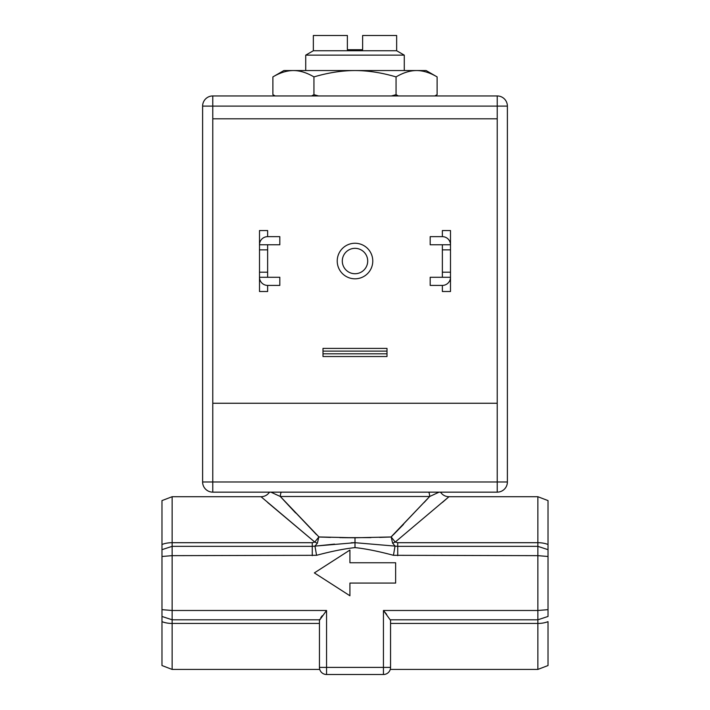 <?xml version="1.0" encoding="UTF-8"?>
<svg xmlns="http://www.w3.org/2000/svg" width="710" height="710" viewBox="0 0 710 710"><rect width="100%" height="100%" fill="white"/><g stroke="black" fill="none" stroke-linecap="round" stroke-linejoin="round"><path stroke-width="1.06" d="M442.365 244.773L450.495 244.773A8.13 8.13 0 0 0 442.365 236.652L430.18 236.652L430.18 244.773L442.365 244.773L442.365 272.205L450.495 272.205L450.495 291.508L442.365 291.508L442.365 285.411L430.18 285.411L430.18 277.282L442.365 277.282L442.365 272.205M442.365 236.652L442.365 230.555L450.495 230.555L450.495 272.205M212.778 118.801L212.778 403.253L497.222 403.253L497.222 118.801L212.778 118.801L212.778 106.101L202.616 106.101A10.162 10.162 0 0 1 212.778 95.948L497.222 95.948A10.162 10.162 0 0 1 507.384 106.101L507.384 481.983A10.162 10.162 0 0 1 497.222 492.145L497.222 481.983L507.384 481.983L507.384 106.101L212.778 106.101L212.778 95.948M337.223 261.031A17.777 17.777 0 0 1 355 243.255A17.777 17.777 0 0 1 372.777 261.031A17.777 17.777 0 0 1 355 278.808A17.777 17.777 0 0 1 337.223 261.031M212.778 403.253L212.778 481.983L202.616 481.983A10.162 10.162 0 0 0 212.778 492.145A10.162 10.162 0 0 1 202.616 481.983L202.616 106.101M497.222 492.145A10.162 10.162 0 0 0 507.384 481.983A10.162 10.162 0 0 1 497.222 492.145L212.778 492.145L212.778 481.983L497.222 481.983L497.222 403.253M497.222 95.948A10.162 10.162 0 0 1 507.384 106.101A10.162 10.162 0 0 0 497.222 95.948L497.222 118.801M311.637 95.948L313.944 94.67L318.55 95.948M275.089 95.948L272.889 94.67L275.187 95.948M272.889 94.67L272.889 76.902C280.06 72.686 286.902 70.565 293.416 70.547L283.885 70.547L272.889 76.902M313.944 76.902C306.773 72.686 299.931 70.565 293.416 70.547L355 70.547C341.971 70.565 328.286 72.686 313.944 76.902L313.944 94.67M437.111 76.902C429.94 72.686 423.098 70.565 416.584 70.547L426.115 70.547L437.111 76.902L437.111 94.67L434.813 95.948M396.056 76.902C381.714 72.686 368.029 70.565 355 70.547L416.584 70.547C410.069 70.565 403.227 72.686 396.056 76.902L396.056 94.67L398.363 95.948M391.45 95.948L396.056 94.67M305.726 70.547L305.726 55.14L404.274 55.14L404.274 70.547M404.274 55.14L396.65 50.738L313.35 50.738L305.726 55.14M313.35 50.738L313.35 35.5L347.376 35.5L347.376 49.727L362.624 49.727L362.624 35.5L396.65 35.5L396.65 50.738M342.3 261.031A12.7 12.7 0 0 1 355 248.331A12.7 12.7 0 0 1 367.7 261.031A12.7 12.7 0 0 1 355 273.732A12.7 12.7 0 0 1 342.3 261.031M322.997 348.397L322.997 356.526L387.003 356.526L387.003 348.397L322.997 348.397M322.997 353.802L387.003 353.802M322.997 351.122L387.003 351.122M267.635 249.858L267.635 244.773L259.505 244.773L259.505 272.205L267.635 272.205L267.635 249.858L259.505 249.858M267.635 236.652L267.635 230.555L259.505 230.555L259.505 244.773A8.13 8.13 0 0 1 267.635 236.652L279.82 236.652L279.82 244.773L267.635 244.773M267.635 272.205L267.635 277.282L259.505 277.282L259.505 291.508L267.635 291.508L267.635 285.411A8.13 8.13 0 0 1 259.505 277.282L259.505 272.205M267.635 277.282L279.82 277.282L279.82 285.411L267.635 285.411M442.365 277.282L450.495 277.282A8.13 8.13 0 0 1 442.365 285.411M390.269 669.423L537.86 669.423L537.86 619.794L390.482 619.794L390.553 620.336L383.444 610.485L537.86 610.485L537.86 619.794L548.022 616.457L548.022 609.659L537.86 610.485L537.86 555.655L393.438 555.3C378.244 551.253 365.428 548.688 355 547.605C344.243 548.768 331.428 551.333 316.562 555.3L172.139 555.655L172.139 610.485L161.978 609.659L161.978 556.48L172.139 555.655L172.139 546.345L161.978 549.673L161.978 556.48M390.553 623.442L537.86 623.442A15.238 7.127 0 0 0 548.022 621.632L548.022 665.536L537.86 669.423M548.022 555.255L548.022 552.442M397.733 555.655L397.733 546.345L537.86 546.345L548.022 549.673L548.022 500.594L537.86 496.716L537.86 542.697A15.238 7.127 0 0 1 548.022 544.508L548.022 616.457M397.733 542.697L397.733 546.345L395.035 546.105L392.612 543.168L395.239 542.049L397.733 542.697L537.86 542.697L537.86 555.655L548.022 556.48L548.022 609.659M393.438 555.3L395.035 546.105L355 542.688L312.267 546.345L312.267 555.655M316.562 555.3L314.965 546.105L317.388 543.168L318.843 536.982L355 537.772L391.157 536.982L392.612 543.168M161.978 609.659L161.978 616.457L172.139 619.794L172.139 610.485L326.556 610.485L319.447 620.336L319.518 619.794L172.139 619.794L172.139 669.423L161.978 665.536L161.978 569.038M319.447 667.391L390.553 667.391A7.109 7.109 0 0 1 383.444 674.5L326.556 674.5A7.109 7.109 0 0 1 319.447 667.391C319.775 670.098 319.775 670.098 319.447 667.391C319.775 670.098 319.775 670.098 319.447 667.391L319.447 620.336M390.553 620.336L390.553 667.533M390.553 667.391C390.225 670.098 390.225 670.098 390.553 667.391M312.267 542.697L172.139 542.697L172.139 546.345L312.267 546.345L312.267 542.697L314.761 542.049L316.42 542.83M161.978 549.673L161.978 500.594L172.139 496.716L172.139 542.697A15.238 7.127 0 0 0 161.978 544.508L161.978 530.459M161.978 554.67L161.978 635.681M322.26 615.703L320.769 617.664M319.757 619.253L319.518 619.794M313.873 546.265L334.534 544.109M351.237 542.751L355 542.688L355 547.605M395.239 542.049L448.72 496.938L395.239 542.049L391.157 536.982L429.674 496.503L439.073 492.145C440.937 492.145 440.937 492.145 439.073 492.145C440.937 492.145 440.937 492.145 439.073 492.145L437.2 492.145L439.073 492.145M440.484 492.145C442.596 495.118 445.427 496.645 448.968 496.716L442.339 502.485M427.819 498.518L424.11 502.529M403.537 524.37L393.571 534.568M272.8 492.145L270.927 492.145C269.037 492.145 269.037 492.145 270.927 492.145L272.8 492.145M428.796 492.145A10.162 9.052 90 0 1 429.674 496.503L391.041 536.973L355 537.772L318.959 536.964L280.326 496.503A10.162 9.052 -90 0 1 281.204 492.145A10.162 9.052 -90 0 0 280.326 496.503L316.411 534.55M270.927 492.145L280.326 496.503L429.674 496.503L280.326 496.503M267.581 502.414L314.761 542.049L261.28 496.938L314.761 542.049L318.843 536.982L323.032 537.15M295.617 512.957L280.397 496.583M370.939 537.621L339.833 537.639M390.536 537.009L387.891 537.106M280.743 496.947L285.89 502.529M287.195 503.922L295.484 512.806M379.637 537.408L388.121 537.097M318.959 536.973L330.461 537.408M342.078 537.674L355 537.772L355 542.688M383.444 674.5L383.444 610.485L386.657 614.363M314.361 572.908L349.923 595.77L349.923 583.07L395.639 583.07L395.639 562.755L349.923 562.755L349.923 550.055L314.361 572.908M450.495 249.858L442.365 249.858M326.556 610.485L326.556 674.5M161.978 621.632A15.238 7.127 0 0 0 172.139 623.442L319.447 623.442M390.482 619.794L456.592 619.794M434.911 95.948L437.111 94.67M172.139 669.423L319.731 669.423M448.968 496.716L537.86 496.716M269.516 492.145C267.404 495.118 264.573 496.645 261.031 496.716L172.139 496.716"/></g></svg>

